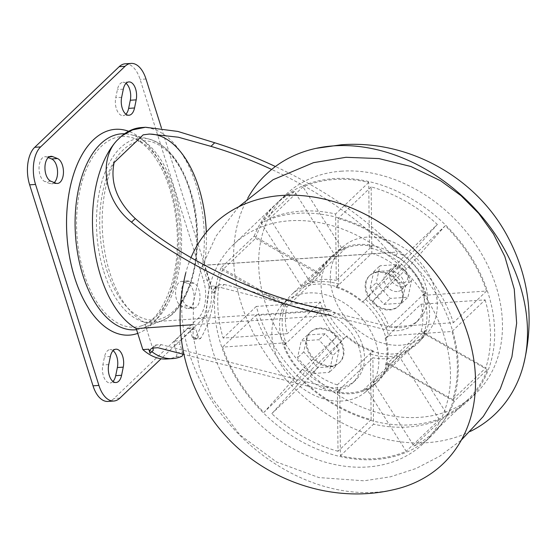 <?xml version="1.0" encoding="UTF-8"?>
<svg xmlns="http://www.w3.org/2000/svg" width="557" height="557" viewBox="0 0 557 557"><rect width="100%" height="100%" fill="white"/><g stroke="black" fill="none" stroke-linecap="round" stroke-linejoin="round"><path stroke-width="0.42" stroke-dasharray="2.79 2.09" d="M388.619 335.808L386.022 338.287L385.193 338.35L420.932 304.233L485.119 299.868L451.978 331.499L388.619 335.808A61.179 47.004 -133.7 0 0 365.469 299.262L362.872 301.741A61.179 47.004 -133.7 0 0 336.08 286.535A61.179 47.004 -133.7 0 0 291.541 294.667A61.179 47.004 -133.7 0 0 289.724 296.533A61.179 47.004 -133.7 0 0 283.353 345.277A61.179 47.004 -133.7 0 0 300.084 371.693A61.179 47.004 -133.7 0 0 337.152 392.734A61.179 47.004 -133.7 0 0 363.777 390.923A61.179 47.004 -133.7 0 0 374.081 384.908A61.179 47.004 -133.7 0 0 376.031 383.181A61.179 47.004 -133.7 0 0 386.3 365.824A61.179 47.004 -133.7 0 0 386.022 338.287A61.179 47.004 -133.7 0 0 362.872 301.741L398.102 268.195L437.356 224.464L404.222 256.095A137.523 105.656 46.3 0 0 338.015 218.518L338.677 284.056A61.179 47.004 -133.7 0 0 301.629 286.681L261.289 222.988A137.523 105.656 -133.7 0 1 297.57 213.331A137.523 105.656 -133.7 0 1 436.389 294.347A137.523 105.656 -133.7 0 1 431.334 435.922L423.536 443.365A137.523 105.656 -133.7 0 0 428.591 301.79A137.523 105.656 -133.7 0 0 289.772 220.774A137.523 105.656 -133.7 0 0 233.634 244.405A137.523 105.656 -133.7 0 0 252.161 416.838A137.523 105.656 -133.7 0 0 423.536 443.365M254.201 236.175A137.523 105.656 46.3 0 1 274.566 205.331A137.523 105.656 46.3 0 1 294.423 191.357L334.771 255.05A61.179 47.004 46.3 0 0 327.279 260.558A61.179 47.004 46.3 0 0 318.799 272.839L254.201 236.175L221.059 267.806L285.664 304.47A61.179 47.004 -133.7 0 0 285.95 342.792L222.591 347.108A137.523 105.656 46.3 0 0 263.934 412.382L302.681 369.214A61.179 47.004 -133.7 0 0 339.756 390.248L340.418 455.786A137.523 105.656 46.3 0 0 406.199 451.309L366.374 388.438A61.179 47.004 -133.7 0 0 378.628 380.703A61.179 47.004 -133.7 0 0 388.897 363.345L452.667 399.536A137.523 105.656 46.3 0 0 451.978 331.499M221.059 267.806A137.523 105.656 -133.7 0 0 277.546 425.513A137.523 105.656 -133.7 0 0 431.334 435.922M365.469 299.262L404.222 256.095M388.897 363.345L386.3 365.824L385.472 365.357L421.203 331.241L485.808 367.905L452.667 399.536M366.374 388.438L363.777 390.923L363.255 390.102A61.179 47.004 46.3 0 1 337.145 391.877L372.884 357.768L373.552 424.156L340.418 455.786M339.756 390.248L337.152 392.734L337.145 391.877M302.681 369.214L300.585 371.129A61.179 47.004 46.3 0 1 284.174 345.222L319.913 311.105L255.726 315.478L222.591 347.108M285.95 342.792L283.353 345.277L284.174 345.222M338.677 284.056L336.08 286.535L336.087 287.391A61.179 47.004 46.3 0 1 362.363 302.305M334.771 255.05L301.629 286.681M318.799 272.839L285.664 304.47M294.423 191.357L261.289 222.988M190.974 257.661A165.777 127.365 -133.7 0 0 185.843 272.617A165.777 127.365 -133.7 0 0 236.453 431.828A165.777 127.365 -133.7 0 0 393.138 489.791M247.851 198.034A165.777 127.365 -133.7 0 0 288.435 382.206A165.777 127.365 -133.7 0 0 470.526 431.32M341.754 171.159A137.523 105.656 -133.7 0 0 285.616 194.79A137.523 105.656 -133.7 0 0 304.143 367.216A137.523 105.656 -133.7 0 0 475.518 393.743A137.523 105.656 -133.7 0 0 480.573 252.168A137.523 105.656 -133.7 0 0 341.754 171.159M371.143 419.637L338.002 451.267L337.333 384.873L373.065 350.764L373.079 351.62A61.179 47.004 -133.7 0 0 409.91 349.114A61.179 47.004 -133.7 0 0 419.435 341.622A61.179 47.004 -133.7 0 0 426.189 330.976A61.179 47.004 -133.7 0 0 425.806 292.878A61.179 47.004 -133.7 0 0 409.068 266.462A61.179 47.004 -133.7 0 0 371.999 245.421A61.179 47.004 -133.7 0 0 358.102 244.46A61.179 47.004 -133.7 0 0 345.375 247.231A61.179 47.004 -133.7 0 0 335.07 253.24A61.179 47.004 -133.7 0 0 333.128 254.974A61.179 47.004 -133.7 0 0 346.28 336.414A61.179 47.004 -133.7 0 0 373.079 351.62L370.475 354.099L371.143 419.637A137.523 105.656 -133.7 0 1 304.937 382.06L343.683 338.893A61.179 47.004 -133.7 0 1 320.456 302.061L256.276 306.427A137.523 105.656 -133.7 0 0 349.803 412.793A137.523 105.656 -133.7 0 0 467.72 401.186A137.523 105.656 -133.7 0 0 472.775 259.611A137.523 105.656 -133.7 0 0 333.956 178.602A137.523 105.656 -133.7 0 0 277.818 202.233A137.523 105.656 -133.7 0 0 255.586 238.389L222.445 270.02L287.05 306.684A61.179 47.004 46.3 0 0 287.321 333.692L223.134 338.057A137.523 105.656 46.3 0 1 222.445 270.02M256.276 306.427L223.134 338.057M370.475 354.099A61.179 47.004 -133.7 0 0 407.306 351.592L447.132 414.464A137.523 105.656 -133.7 0 0 466.989 400.49A137.523 105.656 -133.7 0 0 487.361 369.646L454.22 401.277A137.523 105.656 46.3 0 1 433.854 432.121A137.523 105.656 46.3 0 1 413.997 446.094L373.65 382.408L409.388 348.292L409.91 349.114L407.306 351.592M454.22 401.277L389.622 364.612L425.36 330.503L426.189 330.976L423.592 333.455L487.361 369.646M423.592 333.455A61.179 47.004 -133.7 0 0 423.202 295.356L486.56 291.046A137.523 105.656 -133.7 0 0 445.217 225.773L412.083 257.404A137.523 105.656 46.3 0 1 453.426 322.677L389.239 327.043L424.977 292.933L425.806 292.878L423.202 295.356M412.083 257.404L372.828 301.135L408.566 267.026L445.217 225.773M406.471 268.94A61.179 47.004 -133.7 0 0 369.402 247.9L368.734 182.369A137.523 105.656 -133.7 0 0 302.959 186.839L269.818 218.469A137.523 105.656 46.3 0 1 335.599 213.999L336.275 280.387L372.006 246.278L371.999 245.421L369.402 247.9M269.818 218.469L310.158 282.162L345.897 248.053L345.375 247.231L342.778 249.717L302.959 186.839M342.778 249.717A61.179 47.004 -133.7 0 0 330.524 257.452A61.179 47.004 -133.7 0 0 320.184 275.054L287.05 306.684M255.586 238.389L320.184 275.054M373.065 350.764A61.179 47.004 46.3 0 1 346.788 335.85L343.683 338.893M320.456 302.061L287.321 333.692M366.784 237.15A60.344 46.356 -133.7 0 0 344.073 245.811A60.344 46.356 -133.7 0 0 350.283 323.178A60.344 46.356 -133.7 0 0 427.275 332.975A60.344 46.356 -133.7 0 0 426.829 271.294A60.344 46.356 -133.7 0 0 366.784 237.15M377.876 272.324A21.048 16.174 -133.7 0 0 369.284 275.945A21.048 16.174 -133.7 0 0 372.118 302.333A21.048 16.174 -133.7 0 0 398.352 306.392A21.048 16.174 -133.7 0 0 399.125 284.724A21.048 16.174 -133.7 0 0 377.876 272.324M390.408 309.393A21.048 16.174 46.3 0 1 369.159 296.992A21.048 16.174 46.3 0 1 369.932 275.318A21.048 16.174 46.3 0 1 378.523 271.705A21.048 16.174 46.3 0 1 399.773 284.105A21.048 16.174 46.3 0 1 399 305.772A21.048 16.174 46.3 0 1 390.408 309.393M395.052 255.781L389.239 252.697L204.287 265.285L213.094 293.226A5.612 4.31 46.3 0 1 213.937 288.846A5.612 4.31 46.3 0 1 216.227 287.878L220.941 287.558L384.636 329.514A44.901 34.499 46.3 0 0 415.473 323.032A44.901 34.499 46.3 0 0 395.052 255.781L398.304 252.683L397.141 252.063C373.615 223.364 326.959 190.571 275.402 166.515M141.394 127.553A103.142 55.616 -93.9 0 1 202.497 265.306L209.126 286.333L215.023 285.936L216.346 290.127A5.612 4.31 -133.7 0 1 217.181 285.741A5.612 4.31 -133.7 0 1 219.472 284.78L224.193 284.46L220.941 287.558M391.418 270.514L405.412 286.242L401.715 303.175L384.017 304.38L370.015 288.651L373.719 271.719L391.418 270.514L397.649 264.561L411.651 280.289L407.954 297.222L390.255 298.427L376.254 282.698L379.958 265.766L397.649 264.561M202.497 265.306L397.141 252.063M224.193 284.46L387.888 326.416A44.901 34.499 -133.7 0 0 418.718 319.927A44.901 34.499 -133.7 0 0 398.304 252.683M106.812 270.145A89.809 48.431 86.1 0 0 191.142 280.234A89.809 48.431 86.1 0 0 147.236 140.977A89.809 48.431 86.1 0 0 106.812 270.145M209.126 286.333A89.809 48.431 -93.9 0 1 194.873 338.565A2.806 1.511 -93.9 0 1 193.996 339.206A2.806 1.511 -93.9 0 1 192.506 337.646L189.993 329.66L195.883 329.264L198.403 337.243A2.806 1.511 -93.9 0 0 199.893 338.802A2.806 1.511 -93.9 0 0 200.771 338.162A89.809 48.431 -93.9 0 0 214.584 291.805L213.094 293.226M166.773 358.993A89.809 48.431 -93.9 0 0 175.824 356.745A2.806 1.511 -93.9 0 0 176.653 352.776L174.132 344.797A2.806 1.511 -93.9 0 1 174.64 341.044L187.897 328.393A2.806 1.511 -93.9 0 1 188.503 328.101A2.806 1.511 -93.9 0 1 189.993 329.66M192.45 324.745L330.865 315.325L332.028 315.944A44.901 34.499 46.3 0 1 352.442 383.188A44.901 34.499 46.3 0 1 321.612 389.677L183.914 354.384M307.443 334.98L325.142 333.775L339.136 349.504L335.439 366.436L317.741 367.641L303.739 351.913L307.443 334.98L301.205 340.933L318.903 339.728L332.898 355.457L329.201 372.389L311.502 373.594L297.501 357.866L301.205 340.933M153.314 350.283L144.507 322.343L329.459 309.755L335.272 312.846A44.901 34.499 -133.7 0 1 355.693 380.09A44.901 34.499 -133.7 0 1 324.856 386.572L161.161 344.616L156.447 344.936A5.612 4.31 -133.7 0 0 154.157 345.904A5.612 4.31 -133.7 0 0 153.098 348.048M161.161 344.616L157.916 347.721M151.824 351.704A89.809 48.431 -93.9 0 1 148.747 349.197M215.023 285.936A89.809 48.431 -93.9 0 1 214.584 291.805L216.346 290.127M187.897 328.393L193.794 327.989A2.806 1.511 -93.9 0 1 194.393 327.704A2.806 1.511 -93.9 0 1 195.883 329.264M193.794 327.989L180.538 340.64A2.806 1.511 -93.9 0 0 180.029 344.393L182.543 352.372A2.806 1.511 -93.9 0 1 182.766 354.085M389.239 252.697C367.717 224.979 322.078 192.659 271.656 169.439M143.191 134.843A96.124 51.836 -93.9 0 1 147.765 134.146A96.124 51.836 -93.9 0 1 148.482 134.112M206.306 232.353A96.124 51.836 -93.9 0 1 204.287 265.285M144.507 322.343A96.124 51.836 -93.9 0 1 114.108 162.602M318.743 328.762A21.048 16.174 -133.7 0 0 310.152 332.383A21.048 16.174 -133.7 0 0 312.992 358.771A21.048 16.174 -133.7 0 0 339.22 362.83A21.048 16.174 -133.7 0 0 339.993 341.163A21.048 16.174 -133.7 0 0 318.743 328.762M331.276 365.831A21.048 16.174 46.3 0 1 310.033 353.43A21.048 16.174 46.3 0 1 310.806 331.763A21.048 16.174 46.3 0 1 319.398 328.143A21.048 16.174 46.3 0 1 340.647 340.543A21.048 16.174 46.3 0 1 339.874 362.21A21.048 16.174 46.3 0 1 331.276 365.831M373.719 271.719L379.958 265.766M405.412 286.242L411.651 280.289M401.715 303.175L407.954 297.222M384.017 304.38L390.255 298.427M370.015 288.651L376.254 282.698M397.12 291.541A11.224 8.627 46.3 0 1 385.792 284.926A11.224 8.627 46.3 0 1 386.203 273.369A11.224 8.627 46.3 0 1 390.784 271.44A11.224 8.627 46.3 0 1 402.119 278.054A11.224 8.627 46.3 0 1 401.701 289.612A11.224 8.627 46.3 0 1 397.12 291.541M395.853 266.608A11.224 8.627 -133.7 0 0 391.272 268.537A11.224 8.627 -133.7 0 0 392.782 282.608A11.224 8.627 -133.7 0 0 406.77 284.773A11.224 8.627 -133.7 0 0 407.181 273.215A11.224 8.627 -133.7 0 0 395.853 266.608M397.942 267.875A8.418 6.468 -133.7 0 0 395.379 279.6A8.418 6.468 -133.7 0 0 407.633 278.765A8.418 6.468 -133.7 0 0 397.942 267.875M325.142 333.775L318.903 339.728M339.136 349.504L332.898 355.457M335.439 366.436L329.201 372.389M317.741 367.641L311.502 373.594M303.739 351.913L297.501 357.866M354.913 398.269A60.344 46.356 -133.7 0 0 365.079 392.344A60.344 46.356 -133.7 0 0 370.05 329.932A60.344 46.356 -133.7 0 0 308.306 292.968A60.344 46.356 -133.7 0 0 281.884 305.18A60.344 46.356 -133.7 0 0 286.841 373.267A60.344 46.356 -133.7 0 0 354.913 398.269M136.569 329.667A98.227 52.971 86.1 0 0 143.797 327.822A98.227 52.971 86.1 0 0 181.199 228.217A98.227 52.971 86.1 0 0 130.651 134.599A98.227 52.971 86.1 0 0 124.573 133.764M84.114 274.044A95.539 51.523 86.1 0 0 140.364 326.2A95.539 51.523 86.1 0 0 179.751 228.321A95.539 51.523 86.1 0 0 127.469 136.681A95.539 51.523 86.1 0 0 82.965 178.588A95.539 51.523 86.1 0 0 84.114 274.044M137.739 333.385A103.142 55.616 86.1 0 0 178.219 232.812A103.142 55.616 86.1 0 0 128.632 131.278M115.466 129.315A103.142 55.616 -93.9 0 1 170.212 186.63A103.142 55.616 -93.9 0 1 129.468 335.119M192.262 307.819L187.424 305.89A12.63 6.809 -93.9 0 1 181.45 292.446A12.63 6.809 -93.9 0 1 187.437 280.979A12.63 6.809 -93.9 0 1 189.164 281.264L193.996 283.186A12.63 6.809 -93.9 0 1 199.977 296.63A12.63 6.809 -93.9 0 1 193.989 308.105A12.63 6.809 -93.9 0 1 192.262 307.819L186.365 308.216L181.533 306.294A12.63 6.809 -93.9 0 1 175.552 292.85A12.63 6.809 -93.9 0 1 181.54 281.376A12.63 6.809 -93.9 0 1 183.274 281.661L188.106 283.59A12.63 6.809 -93.9 0 1 194.08 297.034A12.63 6.809 -93.9 0 1 188.092 308.501A12.63 6.809 -93.9 0 1 186.365 308.216M161.453 128.013L209.376 279.997A28.066 15.136 -93.9 0 1 204.301 317.525L161.091 358.771M125.207 63.804A28.066 15.136 -93.9 0 1 140.106 79.4L203.479 280.401A28.066 15.136 -93.9 0 1 198.403 317.929L113.934 398.554A28.066 15.136 -93.9 0 1 107.919 401.43M112.98 381.482A12.63 6.809 -93.9 0 1 110.119 382.931A12.63 6.809 -93.9 0 1 102.829 364.988L104.493 356.863A12.63 6.809 -93.9 0 1 110.07 349.601A12.63 6.809 -93.9 0 1 113.099 350.645M54.266 182.585A12.63 6.809 -93.9 0 1 51.578 183.859A12.63 6.809 -93.9 0 1 49.852 183.573L45.02 181.652A12.63 6.809 -93.9 0 1 39.039 168.2A12.63 6.809 -93.9 0 1 45.033 156.733A12.63 6.809 -93.9 0 1 46.76 157.018L48.236 157.61M125.917 114.185A12.63 6.809 -93.9 0 1 123.055 115.633A12.63 6.809 -93.9 0 1 115.759 97.691L117.423 89.566A12.63 6.809 -93.9 0 1 123.006 82.311A12.63 6.809 -93.9 0 1 126.035 83.355M368.734 182.369L335.599 213.999M345.897 248.053A61.179 47.004 46.3 0 1 372.006 246.278M310.158 282.162A61.179 47.004 46.3 0 1 336.275 280.387M486.56 291.046L453.426 322.677M408.566 267.026A61.179 47.004 46.3 0 1 424.977 292.933M372.828 301.135A61.179 47.004 46.3 0 1 389.239 327.043M447.132 414.464L413.997 446.094M425.36 330.503A61.179 47.004 46.3 0 1 416.88 342.785A61.179 47.004 46.3 0 1 409.388 348.292M389.622 364.612A61.179 47.004 46.3 0 1 381.141 376.901A61.179 47.004 46.3 0 1 373.65 382.408M338.002 451.267A137.523 105.656 46.3 0 1 271.795 413.691L311.05 369.959L346.788 335.85M304.937 382.06L271.795 413.691M337.333 384.873A61.179 47.004 46.3 0 1 311.05 369.959M300.585 371.129L336.324 337.02L297.069 380.751A137.523 105.656 46.3 0 1 255.726 315.478M297.069 380.751L263.934 412.382M336.324 337.02A61.179 47.004 46.3 0 1 319.913 311.105M363.255 390.102L398.993 355.993L439.334 419.679A137.523 105.656 46.3 0 1 373.552 424.156M439.334 419.679L406.199 451.309M398.993 355.993A61.179 47.004 46.3 0 1 372.884 357.768M485.119 299.868A137.523 105.656 46.3 0 1 485.808 367.905M385.193 338.35A61.179 47.004 46.3 0 1 385.472 365.357M420.932 304.233A61.179 47.004 46.3 0 1 421.203 331.241M336.087 287.391L371.825 253.275L371.15 186.887A137.523 105.656 46.3 0 1 437.356 224.464M371.15 186.887L338.015 218.518M371.825 253.275A61.179 47.004 46.3 0 1 398.102 268.195M219.472 284.78L216.227 287.878M156.447 344.936L153.196 348.041M324.856 386.572L321.612 389.677M335.272 312.846L332.028 315.944M194.873 338.565L200.771 338.162M192.506 337.646L198.403 337.243M174.64 341.044L180.538 340.64M174.132 344.797L180.029 344.393M176.653 352.776L182.543 352.372M175.824 356.745L181.721 356.348M387.888 326.416L384.636 329.514M103.79 271.468A92.525 49.893 86.1 0 0 161.182 321.006A92.525 49.893 86.1 0 0 196.412 227.186A92.525 49.893 86.1 0 0 148.803 138.999A92.525 49.893 86.1 0 0 103.428 176.743A92.525 49.893 86.1 0 0 103.79 271.468M145.997 79.003L140.106 79.4M209.376 279.997L203.479 280.401M204.301 317.525L198.403 317.929M119.832 398.151L113.934 398.554M110.383 356.459L104.493 356.863M108.719 364.584L102.829 364.988M187.424 305.89L181.533 306.294M193.996 283.186L188.106 283.59M189.164 281.264L183.274 281.661M50.917 181.248L45.02 181.652M55.749 183.169L49.852 183.573M49.253 156.851L46.76 157.018M123.32 89.169L117.423 89.566M121.656 97.294L115.759 97.691M378.628 380.703L376.031 383.181M327.279 260.558L291.541 294.667M274.566 205.331L233.634 244.405M238.626 206.835L216.019 236.154L200.555 269.804L193.453 302.263L193.077 335.488L199.49 368.086L212.468 398.673L239.935 434.947L276.53 461.983L318.952 477.572L364.027 480.802L390.534 476.792L416.03 468.5L439.828 456.162L461.307 440.121M285.616 194.79L277.818 202.233M475.518 393.743L467.72 401.186M333.128 254.974L330.524 257.452M344.073 245.811L335.07 253.24M427.275 332.975L419.435 341.622M369.932 275.318L369.284 275.945M399 305.772L398.352 306.392M144.966 127.309L145.579 127.268M355.693 380.09L352.442 383.188M154.157 345.904L150.905 349.002M193.996 339.206L199.893 338.802M188.503 328.101L194.393 327.704M418.718 319.927L415.473 323.032M217.181 285.741L213.937 288.846M149.332 134.042L147.765 134.146M310.806 331.763L310.152 332.383M339.874 362.21L339.22 362.83M391.272 268.537L386.203 273.369M406.77 284.773L401.701 289.612M365.079 392.344L374.081 384.908M281.884 305.18L289.724 296.533M143.797 327.822L161.182 321.006C191.935 310.486 206.647 245.324 191.685 194.755C182.55 163.612 168.249 145.029 148.803 138.999L130.651 134.599M140.364 326.2C153.467 322.698 164.002 308.404 171.946 283.318C178.741 257.884 179.194 230.904 173.304 202.379C168.353 180.607 160.688 163.556 150.32 151.219C142.481 142.348 134.864 137.502 127.469 136.681M116.016 382.527L110.119 382.931M193.989 308.105L188.092 308.501M57.475 183.455L51.578 183.859M128.946 115.236L123.055 115.633M115.967 349.197L110.07 349.601M187.437 280.979L181.54 281.376M50.924 156.329L45.033 156.733M128.897 81.907L123.006 82.311M466.989 400.49L433.854 432.121M416.88 342.785L381.141 376.901"/><path stroke-width="0.84" d="M185.843 272.617C174.278 318.827 180.029 362.788 203.103 404.486C239.238 470.066 320.045 506.807 393.138 489.791A165.777 127.365 -133.7 0 0 464.517 324.731A165.777 127.365 -133.7 0 0 281.793 195.479A165.777 127.365 -133.7 0 0 190.974 257.661M470.526 431.32A165.777 127.365 -133.7 0 0 523.308 365.538A165.777 127.365 -133.7 0 0 479.981 214.348A165.777 127.365 -133.7 0 0 333.775 145.864A165.777 127.365 -133.7 0 0 316.014 148.364A165.777 127.365 -133.7 0 0 247.851 198.034M275.402 166.515C255.05 156.997 234.817 149.074 214.717 142.745L177.829 131.431L145.579 127.261L132.594 129.892L121.76 135.908A103.142 55.616 -93.9 0 1 141.394 127.553L144.966 127.309M182.766 354.085A2.806 1.511 -93.9 0 1 181.721 356.348A89.809 48.431 -93.9 0 1 172.663 358.597L166.773 358.993A89.809 48.431 -93.9 0 1 142.85 349.594L136.221 328.567A103.142 55.616 -93.9 0 1 93.465 240.805A103.142 55.616 -93.9 0 1 116.879 140.573C98.958 159.051 103.247 200.214 131.508 222.173C181.359 264.415 267.52 304.679 330.865 315.325M121.76 135.908L116.879 140.573M172.663 358.597A89.809 48.431 -93.9 0 1 151.824 351.704L150.07 353.382A5.612 4.31 46.3 0 1 150.905 349.002A5.612 4.31 46.3 0 1 153.196 348.041L157.916 347.721L183.914 354.384M136.221 328.567L192.45 324.745M142.85 349.594L148.747 349.197L150.07 353.382M271.656 169.439C251.172 159.977 230.932 152.284 210.943 146.352L178.365 137.217L149.527 134.028L143.191 134.843L114.108 162.602C110.035 182.807 117.095 201.467 135.281 218.567C182.048 260.112 268.244 300.592 329.459 309.755M153.098 348.048A5.612 4.31 -133.7 0 0 153.314 350.283L151.824 351.704M148.482 134.112A96.124 51.836 -93.9 0 1 206.306 232.353M124.573 133.764A98.227 52.971 86.1 0 0 82.868 275.228A98.227 52.971 86.1 0 0 136.569 329.667M128.632 131.278A103.142 55.616 86.1 0 0 115.48 129.315A103.142 55.616 86.1 0 0 74.722 277.797A103.142 55.616 86.1 0 0 129.482 335.119A103.142 55.616 86.1 0 0 137.739 333.385M129.461 335.119L129.482 335.119A103.142 55.616 -93.9 0 1 129.461 335.119A103.142 55.616 -93.9 0 1 74.701 277.804A103.142 55.616 -93.9 0 1 115.452 129.315A103.142 55.616 -93.9 0 1 115.466 129.315L115.452 129.315M121.656 97.294L123.32 89.169A12.63 6.809 -93.9 0 1 128.897 81.907A12.63 6.809 -93.9 0 1 136.193 99.849L134.529 107.974A12.63 6.809 -93.9 0 1 128.946 115.236A12.63 6.809 -93.9 0 1 121.656 97.294M55.749 183.169L50.917 181.248A12.63 6.809 -93.9 0 1 44.936 167.803A12.63 6.809 -93.9 0 1 50.924 156.329A12.63 6.809 -93.9 0 1 52.657 156.614L57.489 158.543A12.63 6.809 -93.9 0 1 63.463 171.988A12.63 6.809 -93.9 0 1 57.475 183.455A12.63 6.809 -93.9 0 1 55.749 183.169M108.719 364.584L110.383 356.459A12.63 6.809 -93.9 0 1 115.967 349.197A12.63 6.809 -93.9 0 1 123.257 367.14L121.593 375.265A12.63 6.809 -93.9 0 1 116.016 382.527A12.63 6.809 -93.9 0 1 108.719 364.584M161.091 358.771L119.832 398.151A28.066 15.136 -93.9 0 1 113.816 401.026A28.066 15.136 -93.9 0 1 98.916 385.43L35.544 184.437A28.066 15.136 -93.9 0 1 40.612 146.909L125.081 66.283A28.066 15.136 -93.9 0 1 131.097 63.407A28.066 15.136 -93.9 0 1 145.997 79.003L161.453 128.013M113.816 401.026L107.919 401.43A28.066 15.136 -93.9 0 1 93.019 385.834L29.646 184.84A28.066 15.136 -93.9 0 1 34.722 147.313L119.191 66.68A28.066 15.136 -93.9 0 1 125.207 63.804L131.097 63.407M113.099 350.645A12.63 6.809 -93.9 0 1 117.367 367.543L115.696 375.669A12.63 6.809 -93.9 0 1 112.98 381.482M48.236 157.61L51.592 158.94A12.63 6.809 -93.9 0 1 57.42 169.753A12.63 6.809 -93.9 0 1 54.266 182.585M126.035 83.355A12.63 6.809 -93.9 0 1 130.296 100.253L128.632 108.378A12.63 6.809 -93.9 0 1 125.917 114.185M135.281 218.567L131.508 222.173M214.717 142.745L210.943 146.352M40.612 146.909L34.722 147.313M125.081 66.283L119.191 66.68M98.916 385.43L93.019 385.834M35.544 184.437L29.646 184.84M121.593 375.265L115.696 375.669M123.257 367.14L117.367 367.543M57.489 158.543L51.592 158.94M52.657 156.614L49.253 156.851M134.529 107.974L128.632 108.378M136.193 99.849L130.296 100.253M316.014 148.364L341.163 144.792C407.195 139.619 473.882 175.88 506.048 233.668C529.122 275.367 534.873 319.328 523.308 365.538M461.307 440.121L483.309 416.455L500.249 388.932L511.897 356.912L516.652 323.171L514.264 289.18L504.802 256.443L493.481 233.94L478.755 213.498L460.994 195.632L440.643 180.788L410.941 166.508L378.955 158.585L346.029 157.297L313.507 162.665L273.09 179.702L238.626 206.835"/></g></svg>
